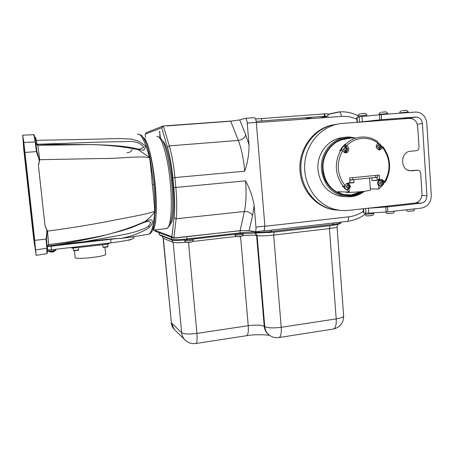 <?xml version="1.0" encoding="UTF-8"?>
<svg xmlns="http://www.w3.org/2000/svg" width="454" height="454" viewBox="0 0 454 454"><rect width="100%" height="100%" fill="white"/><g stroke="black" fill="none" stroke-linecap="round" stroke-linejoin="round"><path stroke-width="0.68" d="M33.324 234.497L34.078 241.278L33.324 234.497M34.669 241.471L35.52 249.127L34.669 241.471M23.693 142.613L24.567 150.45L23.699 142.618M23.625 147.119L24.391 154.031L23.625 147.124M381.638 112.2L386.025 111.843M402.272 110.708L406.614 110.356M360.658 113.716L365.09 113.358M386.104 120.134L381.701 120.463M357.094 122.33L381.581 119.652L415.83 117.07L402.255 118.908M365.209 121.712L360.794 122.047M352.957 138.118C336.851 135.099 320.808 151.505 322.641 169.484C323.566 190.635 347.633 203.25 363.24 191.457M364.38 191.338C358.002 196.077 351.004 197.723 343.383 196.264C330.716 192.74 323.424 183.842 321.511 169.569C319.792 152.221 334.223 135.911 349.983 137.057L355.964 138.044M345.477 196.616L339.62 196.088C327.084 192.604 319.866 183.808 317.965 169.705C316.404 153.583 328.923 138.067 343.644 137.596M345.778 138.618L350.414 138.379C335.324 137.222 321.472 152.828 323.117 169.438C324.956 183.115 331.948 191.628 344.104 194.976C350.522 196.207 356.555 195.072 362.201 191.56M347.526 195.43C352.344 195.526 356.85 194.289 361.049 191.73M378.676 148.549L379.947 148.441L380.015 147.017L381.122 146.92L381.025 145.507L379.919 145.603L379.658 144.207L378.386 144.315L378.642 145.711L377.206 145.836L377.302 147.249L378.738 147.124L378.676 148.549M380.639 180.085L378.284 181.152C377.285 182.718 377.387 184.171 378.585 185.516L380.56 186.191M381.019 182.525L379.731 182.639L379.828 184.04L381.258 183.91L381.19 185.311L382.455 185.181L382.523 183.785L383.624 183.654L383.528 182.258L382.427 182.383L382.166 180.987L380.9 181.112L381.15 182.355L382.427 182.383M344.058 186.367C344.087 188.064 344.853 189.131 346.357 189.568L347.043 189.613M347.616 188.728L348.916 188.592L348.961 187.179L350.108 187.048L350.006 185.629L348.859 185.76L348.604 184.341L347.304 184.472L347.56 185.89L346.107 186.021L346.209 187.44L347.662 187.309L347.616 188.728M343.984 146.279C342.038 146.727 341.192 148.027 341.436 150.183M344.915 151.483L346.22 151.369L346.266 149.928L347.424 149.831L347.321 148.401L346.164 148.498L345.908 147.079L344.603 147.192L344.853 148.611L343.394 148.736L343.502 150.166L344.961 150.041L344.915 151.483M353.66 179.671L349.824 180.255M349.654 182.871L354.029 182.457L353.865 179.846M353.785 182.741L349.126 183.115M376.809 177.383L371.917 177.877M371.815 177.985L372.002 180.561L377.206 180.136M376.934 180.437L372.002 180.561M369.556 178.11L370.407 190.322L363.575 191.423C355.749 192.252 345.415 192.7 345.914 192.207L345.897 191.974M383.596 181.725L384.754 181.725L384.947 182.236L385.486 181.833C391.643 169.597 390.854 157.964 383.119 146.931L382.626 146.619L382.404 147.232L381.275 147.34M347.895 183.053L349.217 183.064L349.96 182.105L349.659 177.962L379.345 175.068L379.629 179.16L380.293 179.949L382.342 179.665L384.754 181.674C391.098 169.592 390.321 158.134 382.416 147.289L382.404 147.232M347.679 183.041L349.012 183.058M379.033 179.954L378.148 179.171L378.284 181.152M384.095 182.236L383.789 182.213M378.04 143.124C373.182 139.56 367.802 137.976 361.906 138.385C356.015 138.935 350.857 141.41 346.43 145.802L345.006 145.938L344.671 144.412L345.426 144.327C349.983 140.014 355.232 137.59 361.174 137.046L364.324 136.989C369.125 137.256 373.534 138.805 377.546 141.625L378.04 143.124C375.305 145.984 375.662 148.242 379.101 149.894L379.584 149.888C381.019 149.678 381.962 148.816 382.416 147.289M345.426 144.327L346.351 145.791M378.835 149.86L380.151 148.94M361.168 191.656L351.322 194.936L344.092 194.573L339.893 193.291L337.759 191.877L338.054 191.713L349.308 192.093L342.361 186.083L343.105 186.095C335.035 174.989 334.172 163.162 340.511 150.609L341.465 150.183L345.834 152.845C349.376 152.72 349.892 146.648 346.43 145.802M345.148 152.822L346.725 151.676M346.3 146.659L345.006 145.938M378.193 142.834L378.846 143.39M381.377 145.921L382.024 146.676M384.419 182.236L383.914 183.053M381.689 186.089L378.823 189.046L370.305 188.858M371.259 215.633L367.825 215.871M368.824 215.854L368.813 215.854C374.073 215.071 372.45 216.087 373.733 213.482L373.733 213.471M372.144 215.468L371.321 215.633M412.232 210.985L408.816 211.224M413.095 210.821L412.294 210.979M391.916 213.289L388.488 213.528M389.515 213.511L389.498 213.511C394.577 212.744 393.09 213.76 394.344 211.172L387.364 211.916M392.789 213.125L391.978 213.289M139.713 149.105L143.685 147.368C141.415 143.827 137.199 141.858 131.03 141.461L97.814 142.164L37.603 144.27M149.36 227.278L148.719 226.103M160.387 137.812L159.609 131.093L160.041 137.505M107.734 244.11L102.922 244.717M102.706 244.74L102.979 247.169L107.95 246.658L107.74 244.127M107.746 246.908L103.257 247.385M78.292 247.498L73.242 247.969M73.242 247.986L73.537 250.529L78.638 249.933M78.389 250.245L73.82 250.75M71.573 247.458L71.647 247.929L72.742 247.975M73.264 248.179L71.919 248.145M129.311 239.967L127.602 240.228M133.624 237.975L133.635 238.095C132.574 239.468 125.032 241.046 110.997 242.822L51.393 249.791L47.596 249.876L47.312 249.087M47.795 246.437L51.092 246.221L51.484 249.779M49.906 246.091L53.124 245.727M55.751 250.517L52.136 251.266L48.226 251.346M49.844 251.97L52.681 252.021L55.899 250.154L52.102 250.931L48.005 251.005L47.891 249.967M54.321 251.482L52.681 252.021M105.714 254.365L105.72 254.444C104.953 255.437 100.334 256.476 91.861 257.549C81.697 258.604 76.124 258.649 75.131 257.673L74.399 250.824M408.889 170.528L407.93 169.915M411.795 170.795L418.123 170.239C419.609 170.528 420.461 171.51 420.676 173.19L421.982 193.733C421.857 198.937 419.502 202.047 414.928 203.069L347.429 210.508L340.869 210.474L335.307 209.504C316.79 204.941 303.062 184.71 304.748 163.633C306.268 142.539 322.964 124.782 342.049 123.465L409.911 118.346C414.389 118.761 416.988 121.456 417.703 126.433L419.025 147.209C418.974 149.196 418.077 150.37 416.335 150.722L410.529 151.239C400.263 151.636 399.923 170.137 410.149 170.783L410.7 170.823M415.83 117.07L416.176 117.053C419.74 117.382 421.811 119.533 422.379 123.511L426.93 195.714C426.828 199.856 424.955 202.336 421.318 203.154L387.5 206.899L387.841 211.865L368.756 213.164L363.841 213.011L363.495 212.915L363.2 208.778M340.982 222.653L340.801 222.897C339.921 223.374 337.453 223.85 333.395 224.333L271.293 231.489C264.591 232.204 259.376 232.431 255.653 232.17C251.981 231.915 246.863 232.142 240.302 232.845L187.054 238.935C179.035 239.763 173.848 239.916 171.499 239.389L159.394 234.633L159.11 232.76M263.394 230.848L263.621 230.819C264.376 230.36 264.688 228.844 264.551 226.268L264.915 226.228L256.311 122.421C255.954 119.323 255.29 117.751 254.314 117.7L245.455 118.329M264.915 226.228L256.323 122.603L341.334 116.406C340.988 113.409 340.171 111.9 338.894 111.871L339.161 111.854M249.104 230.57L255.08 231.801C255.818 231.324 256.113 229.764 255.948 227.125L254.144 205.577L252.56 215.729L249.104 230.57L240.132 230.649L244.377 211.507L176.135 218.771L173.899 237.981L242.283 230.479M155.813 231.506L155.206 231.279L154.417 229.934M159.297 232.828L159.473 234.667L160.438 235.461L172.48 240.194C174.671 240.688 179.495 240.552 186.94 239.78L240.121 233.679L240.115 230.655L240.416 230.626M240.455 230.621L173.837 238.174L155.206 231.279M185.351 236.869L186.849 236.704L186.94 239.78M240.115 230.655L186.849 236.704M340.154 223.635L335.864 224.809L330.064 225.695L274.125 232.164L238.759 233.838M240.121 233.679L241.346 233.549M241.261 236.318L237.26 236.67M187.564 242.487L187.008 242.481M191.009 242.124L187.655 242.476M191.168 239.292L188.331 239.621M108.852 243.719L105.81 244.388L75.812 247.782L72.067 247.873L71.749 247.436M115.549 238.73L51.092 246.221M23.699 143.265L32.83 228.231L35.083 245.705M145.507 137.443L145.189 134.157L146.738 132.466L162.345 126.325M154.434 230.155L171.953 236.687L174.103 217.682C174.966 209.646 174.864 199.618 173.791 187.604L172.866 177.724C171.691 165.67 169.904 155.529 167.503 147.306L161.692 127.807L163.383 126.172L169.319 145.887L238.322 140.428L230.683 121.139L239.718 119.913L245.745 134.855L249.059 145.064L247.214 123.079C246.857 119.975 246.204 118.392 245.268 118.341L239.718 119.913M249.059 145.064C249.081 154.008 247.629 162.719 244.717 171.203L174.932 177.559L175.851 187.457L245.535 180.851C249.819 188.648 252.691 196.888 254.144 205.577M162.56 140.853C171.266 146.886 177.991 216.626 170.642 223.612M171.953 236.687L172.758 237.936L173.831 238.174L171.953 236.687M145.189 134.157L161.692 127.807L163.253 125.968L232.896 120.934M143.362 137.653C147.204 138.498 152.646 159.008 155.041 183.285C157.476 207.563 156.187 228.464 152.635 230.127L152.618 230.138M144.117 138.867C152.675 142.664 160.699 223.663 153.117 228.799M166.686 125.934L230.797 121.207M110.634 238.923L121.099 238.384L126.547 237.612M126.649 237.595L134.174 236.852M47.239 247.214L48.765 245.909C67.839 243.162 86.351 239.633 104.295 235.32C119.811 231.415 133.328 226.824 144.843 221.552C147.646 220.167 149.877 219.674 151.528 220.065C153.844 221.104 151.591 226.302 146.897 229.139C138.805 233.572 130.213 236.648 121.116 238.378L121.036 238.39M113.534 238.713L110.68 239.127M110.209 239.184L114.368 238.73M110.152 239.19L84.864 242.118L84.847 241.613L108.852 239.11M36.382 151.188L36.882 151.551C38.011 154.763 38.828 157.986 39.328 161.232L38.386 165.199L41.7 195.532L38.374 165.199C40.667 160.421 37.586 156.204 36.434 151.585L35.23 141.966L35.718 142.312L36.836 151.188L35.718 142.312C34.073 133.158 33.982 134.804 33.67 134.685M46.501 253.752L46.881 253.695C46.949 253.417 47.46 254.563 47.273 247.873L46.546 239.854L46.109 239.973L46.047 239.099C46.41 234.587 48.141 230.121 45.042 226.064L46.819 229.718C47.068 232.8 46.955 235.915 46.484 239.054L47.273 247.873L46.875 248.259L46.109 239.973M45.042 226.064L41.7 195.532L45.048 226.064M23.71 148.952L33.647 238.435L36.172 255.284L23.835 142.442L22.7 135.144L23.71 148.952M155.154 210.611L154.757 211.252C154.298 203.239 153.486 194.408 152.306 184.755C151.625 175.028 150.728 166.028 149.61 157.748L150.138 158.315M147.244 234.463L148.81 234.213C151.738 232.556 153.713 225.082 154.746 211.785C152.186 215.434 148.884 218.686 144.843 221.552L143.64 222.585M155.177 210.327L154.757 211.252C145.598 214.708 125.662 217.755 107.116 221.58C88.15 225.184 68.282 228.368 47.505 231.12L48.782 245.994C67.816 243.242 86.3 239.723 104.238 235.45L104.17 235.467M35.299 139.946L36.541 140.331L102.74 139.026C111.928 138.453 121.07 138.464 130.156 139.066C136.682 139.866 141.818 142.357 145.558 146.546L144.003 150.172L138.192 149.684L149.531 157.345C144.798 140.689 140.746 132.982 137.386 134.225M150.195 158.508L149.61 157.748C139.872 155.484 119.97 158.804 100.714 158.542L39.702 159.694L39.328 161.232M47.142 245.937L48.765 244.604C68.015 242.164 86.527 239.065 104.295 235.32L122.166 230.66L131.342 227.658L144.111 222.386L148.004 221.342L146.455 221.541M132.176 149.502C131.541 151.494 129.838 152.55 127.063 152.675M89.631 144.542C105.782 144.962 123.732 145.586 136.631 148.725L138.192 149.684C123.982 146.648 107.814 144.951 89.676 144.599L37.608 144.332L35.894 143.464M39.702 159.694L37.858 145.308L37.597 144.281L35.894 143.447M36.014 144.315L37.858 145.308L89.676 144.599L37.603 144.281M35.338 137.261L36.541 140.331L36.927 144.185M34.742 137.142L35.565 137.295M46.819 229.718L47.505 231.12M24.76 150.79L34.652 239.786L35.605 250.846L34.464 244.138L34.81 244.093M33.641 234.111L33.307 234.156L33.176 233.118L33.522 233.067M33.29 231.688L32.909 231.739L32.501 228.22L32.824 228.186M23.285 139.821L24.879 151.727M25.174 159.258L24.845 159.286L24.476 155.824L24.516 155.12L24.868 155.103L24.516 155.12L24.42 154.139L24.766 154.122M23.727 144.253L23.375 144.276L23.262 143.112L23.676 143.101L23.262 143.118L23.279 139.821M24.754 150.79L24.703 151.732M23.375 144.276L24.42 154.139M24.845 159.286L32.501 228.22M32.909 231.739L33.176 233.118M33.307 234.156L34.464 244.138M56.614 244.808L84.847 241.613L123.505 234.633C130.752 233.265 137.795 231.217 144.639 228.47C148.39 226.659 150.376 224.571 150.597 222.205L148.004 221.342L146.415 221.552M255.585 118.999L326.165 113.778M256.187 121.349L327.226 116.128M367.933 208.255L368.41 208.227L368.756 213.164M387.5 206.899L368.41 208.227M357.082 122.313L356.725 117.331L359.159 116.826L381.235 114.573L415.978 112.036C422.186 112.547 425.784 116.258 426.783 123.17L431.283 195.243C431.107 202.371 427.889 206.644 421.63 208.057L387.841 211.865M382.484 180.505L381.144 179.733M340.511 150.609L339.768 150.683L344.671 144.412M346.572 138.947C342.049 139.344 337.878 140.927 334.076 143.697M335.602 191.429L343.406 194.545L347.52 195.027M342.577 150.739C336.051 163.111 336.896 174.75 345.119 185.652L343.638 186.367L342.361 186.083M348.978 183.047L348.842 183.024C346.998 182.866 345.755 183.745 345.119 185.652M339.768 150.683L341.09 150.217M349.308 192.093L349.092 189.085M347.406 183.45L346.737 183.416M348.7 183.694L348.655 183.053M378.585 185.516L378.823 189.046M343.105 186.095L343.638 186.367M377.558 175.238L377.694 177.23L349.807 180M344.853 148.611L343.4 148.753M345.154 151.466L345.046 150.047L346.266 149.928M346.351 149.922L346.249 148.509L344.944 148.617L344.609 147.215M346.249 148.509L347.321 148.401M344.944 148.617L346.164 148.498M344.841 147.192L345.908 147.079M346.209 187.309L347.662 187.309M347.639 188.592L347.736 187.156L349.035 187.025L348.939 185.754M348.859 185.76L347.633 185.743L347.543 184.449M347.838 188.569L348.916 188.592M347.736 187.156L348.961 187.179M349.035 187.025L350.108 187.048M379.828 183.91L381.258 183.91M381.218 185.175L381.264 184.84M381.201 183.91L382.455 183.649L382.364 182.383M381.042 181.577L381.008 181.101M381.286 185.17L382.455 185.181M381.19 183.774L382.523 183.785M382.455 183.649L383.624 183.654M378.642 145.711L377.212 145.853M378.778 148.543L378.75 148.066M379.953 147.022L379.856 145.626L378.585 145.717M378.522 144.775L378.392 144.338M378.738 147.136L380.015 147.017M379.856 145.626L381.025 145.507M378.591 145.734L379.919 145.603M378.494 144.327L379.658 144.207M417.584 170.233L409.468 170.67M412.555 170.375L412.907 170.363M338.894 210.23L331.204 209.135C313.192 204.686 299.702 185.283 300.923 164.785C302.001 144.281 317.652 126.541 336.17 124.396M262.849 230.91L263.638 230.995C264.404 230.518 264.71 228.964 264.557 226.33L264.551 226.268M328.032 116.145L327.862 113.823L324.752 113.863L324.928 116.201L328.032 116.145L319.701 117.983M313.64 117.03L304.203 119.113M387.795 113.545L379.158 114.391C379.26 113.222 379.816 112.558 380.827 112.399M408.396 112.581L408.362 112.03L399.741 112.893C399.861 111.729 400.405 111.071 401.381 110.912M366.889 115.078L358.229 115.918C358.308 114.743 358.876 114.073 359.926 113.914M379.056 149.457L377.824 149.485M377.365 143.578L378.188 143.368M381.122 186.197L380.441 186.174C377.382 184.035 377.473 182.003 380.702 180.085L381.337 180.102C384.708 182.15 384.68 184.176 381.246 186.185L379.896 186.168M347.628 189.619L346.856 189.585C345.278 189.108 344.518 187.979 344.569 186.185M346.459 183.598L347.906 183.45C351.248 185.567 351.192 187.621 347.741 189.602L346.357 189.568M345.454 152.379L343.916 152.368M341.97 150.285C341.629 148.061 342.469 146.71 344.484 146.228M378.148 179.171L379.629 179.16M368.722 215.86L368.188 215.877C366.616 216.252 365.606 215.65 365.158 214.078L367.292 214.243L373.733 213.482L373.687 212.841M407.771 209.617L414.615 208.885C413.39 211.258 415.308 210.401 409.866 211.201M160.029 137.392L160.376 137.363M47.596 249.876L47.295 247.112M55.893 250.131L55.802 249.286M184.704 240.013L184.767 240.705L185.527 240.887C189.21 240.836 191.764 240.524 193.194 239.939L193.194 239.922M234.968 234.905L235.887 235.093C239.508 235.036 241.959 234.741 243.236 234.213L243.236 234.196C243.344 235.995 241.295 236.812 237.079 236.653C235.938 236.574 235.234 235.995 234.973 234.922L234.917 234.275M417.305 124.243L422.379 123.511M421.925 195.532L426.93 195.714M333.071 225.235L333.298 223.01M271.18 230.133L271.049 232.397M255.613 231.739L256.533 232.976M255.948 227.125L264.903 226.115M236.103 236.455L192.581 241.483M171.101 239.706L171.697 240.001L173.133 242.368C174.904 242.856 179.137 242.811 185.839 242.232M254.864 232.868L256.595 235.456L264.228 326.324L264.761 326.647C268.019 328.049 273.495 328.265 281.202 327.294L336.204 318.895C336.493 324.61 335.597 327.981 333.514 329.014L332.901 329.11M242.629 235.717C249.354 235.11 254.007 235.024 256.595 235.456L257.123 235.581C260.335 236.063 265.845 235.898 273.654 235.081L281.202 327.294C281.565 333.123 280.89 336.527 279.176 337.521L278.671 337.6M172.48 240.194L171.499 239.389L171.306 237.385M270.011 335.671L268.779 334.853C266.106 332.742 264.591 329.899 264.228 326.324C261.044 324.956 255.71 324.746 248.23 325.7L240.563 236.443M246.227 335.756L246.641 335.693C248.094 334.763 248.622 331.431 248.23 325.7L196.923 333.401C197.382 339.234 197.07 342.6 195.98 343.485L195.663 343.536M271.299 336.403L269.324 335.194C266.646 333.077 265.13 330.228 264.761 326.647L257.123 235.581L255.052 232.879M175.204 330.33L174.171 329.315L171.396 322.896L181.64 332.686C184.035 334.138 189.131 334.377 196.923 333.401L188.529 242.447M163.134 238.214L171.396 322.896L163.338 238.373L173.133 242.368L181.64 332.686C181.912 335.313 182.894 337.594 184.585 339.53L174.171 329.315C172.452 327.379 171.453 325.115 171.175 322.527M185.958 340.835L184.585 339.53C187.706 342.781 191.509 344.098 195.98 343.485L246.641 335.693C255.386 334.07 267.764 334.916 269.392 335.387L268.779 334.853L269.324 335.194C272.298 337.316 275.584 338.094 279.176 337.521L333.514 329.014C340.194 327.232 343.57 322.885 343.644 315.978L343.638 315.882M274.125 232.164L273.654 235.081L329.422 228.572L336.204 318.895C340.943 318.112 343.423 317.142 343.644 315.978L337.033 226.83M163.134 238.163L161.993 236.154L163.134 238.163M255.137 232.885L256.487 232.97M330.064 225.695L329.422 228.572C334.229 227.982 336.766 227.42 337.038 226.875L337.821 224.469M161.862 236.08L171.595 239.843M72.067 247.873L72.016 247.407M75.812 247.782L75.727 246.976M105.81 244.388L105.714 243.452M110.997 242.822L110.645 239.349M256.311 122.421L247.214 123.079M167.503 147.306L169.319 145.887C171.839 154.439 173.706 164.995 174.932 177.559L172.866 177.724M244.717 171.203C243.605 158.962 241.477 148.702 238.322 140.428C242.271 139.821 244.746 137.965 245.745 134.855M173.791 187.604L175.851 187.457C176.964 199.976 177.06 210.412 176.135 218.771L174.103 217.682M252.56 215.729C251.062 212.795 248.338 211.388 244.377 211.507C246.108 203.273 246.494 193.058 245.535 180.851M159.53 132.08L159.87 132.052M165.784 228.685L166.958 228.555C171.09 226.841 172.707 204.283 169.955 179.222C167.248 154.139 161.068 134.804 156.931 136.58M114.504 238.651L121.099 238.384L130.684 237.119M84.858 242.118L110.18 239.19M23.835 142.442L35.23 141.966C34.22 136.058 33.602 133.652 33.38 134.747L22.796 135.139M24.993 152.459L36.882 151.551M36.172 255.284L46.881 253.695L46.875 248.259L35.758 249.865M46.484 239.054L34.748 240.359M138.538 134.231C143.328 135.842 142.403 136.495 145.178 140.984C146.937 144.922 148.583 150.626 150.115 158.1L153.736 184.574L152.306 184.755M35.003 245.296L34.617 245.353M24.476 155.818L24.93 155.796L24.476 155.824M324.434 116.247L324.258 113.886M261.731 120.781L261.532 118.363M416.012 202.859L421.318 203.154M362.326 121.519L361.969 116.468M379.85 119.799L379.504 114.72M359.517 121.859L359.159 116.826M357.417 122.228L357.065 117.228M381.581 119.652L381.235 114.573M363.541 208.738L363.841 213.011M365.623 208.511L365.958 213.21M385.792 207.047L386.127 212.018M339.785 191.77L339.893 193.291M375.764 177.497L375.623 175.431M352.866 179.75L352.713 177.662M344.501 146.222L344.904 146.222C348.57 148.208 348.604 150.285 345.006 152.465L344.155 152.504M378.21 143.368L378.557 143.362C382.217 145.291 382.257 147.34 378.687 149.525L377.961 149.559M356.861 119.243C351.907 116.984 346.731 116.042 341.334 116.406M264.557 226.33L348.632 216.836C348.734 219.39 348.269 220.916 347.242 221.41L346.947 221.444M348.632 216.836C353.938 216.212 358.859 214.356 363.382 211.28M338.349 210.145C318.776 209.935 301.172 192.042 299.946 170.295C298.511 148.56 313.935 127.897 333.537 124.816M338.894 111.871L327.896 114.289M387.835 114.09L387.795 113.54L386.031 111.883M408.362 112.03L406.619 110.39M366.951 115.974L366.889 115.072L365.09 113.404M378.806 179.954L380.293 179.949M383.874 182.23L384.947 182.236M406.131 209.805C406.546 211.019 407.573 211.496 409.224 211.224L409.701 211.206M385.832 212.035C386.275 213.323 387.29 213.823 388.874 213.528L389.379 213.516M107.706 246.953L107.95 246.658M78.377 247.492L78.638 249.95M78.349 250.29L78.593 249.995M127.636 240.217L128.437 240.24M129.413 240.121L131.547 239.218M48.005 251.022L51.62 252.146M184.767 240.722C184.738 241.528 185.408 242.101 186.77 242.459C191.225 242.612 193.37 241.772 193.194 239.939L193.115 239.071M340.982 222.693L340.943 222.131M263.621 230.819L255.08 231.801M160.341 235.41L159.394 234.633M339.978 223.833L340.801 222.897M335.234 224.906L333.015 225.241M270.72 232.42L268.53 232.607M243.162 233.367L243.236 234.213M108.875 243.758L108.807 243.083M105.72 254.444L104.999 247.407M133.635 238.095L133.487 236.636M71.942 248.162L71.647 247.929M73.843 250.767L73.537 250.529M103.279 247.402L102.979 247.169M240.126 230.649L173.831 238.174M152.635 230.127L166.958 228.555L170.114 225.048C171.584 219.725 172.424 214.328 172.628 208.857C172.946 198.682 172.378 187.451 170.914 175.176C167.645 154.076 164.717 138.828 157.844 136.558M153.736 184.574C154.644 193.83 155.126 202.461 155.177 210.463L154.315 223.283L152.686 229.968C151.534 232.476 150.24 233.895 148.81 234.213L130.667 237.124M47.244 247.237L48.782 245.994M139.174 149.105L137.108 148.816M416.176 117.053L407 118.551M365.095 213.13L365.158 214.078M381.434 179.671L382.342 179.665M344.092 194.573L343.406 194.545M347.815 183.019L348.842 183.024M376.922 180.454L377.183 180.153M377.024 177.571L377.206 180.142M353.768 182.758L354.029 182.457M339.62 196.088L343.383 196.264M331.204 209.135L335.307 209.504M358.302 116.99L358.229 115.918M399.758 113.211L399.741 112.893M379.181 114.754L379.158 114.391M358.223 115.804C352.52 112.921 346.487 111.588 340.125 111.809M263.638 230.995L347.242 221.41C353.797 220.587 359.772 218.181 365.175 214.203M327.907 114.482L339.49 111.945"/></g></svg>

